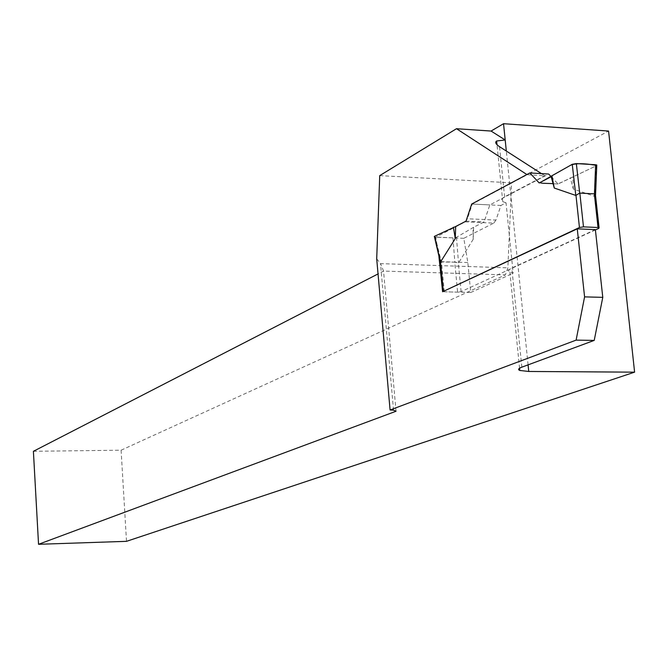 <?xml version="1.0" encoding="UTF-8"?>
<svg xmlns="http://www.w3.org/2000/svg" width="668" height="668" viewBox="0 0 668 668"><rect width="100%" height="100%" fill="white"/><g stroke="black" fill="none" stroke-linecap="round" stroke-linejoin="round"><path stroke-width="0.5" stroke-dasharray="3.34 2.5" d="M595.397 229.926L461.112 291.624L457.613 292.15L454.741 262.123L440.521 262.023M473.604 227.295L456.469 237.29L452.954 237.875L454.858 262.157L458.507 262.941L473.203 239.311L473.604 227.295L484.091 221.918L489.836 204.917L548.662 174.039M551.183 176.703L558.089 184.009L596.365 165.773L595.105 196.45L573.336 189.077L570.238 177.78M595.33 194.78L595.105 196.45M443.068 291.29L444.278 291.799L457.613 292.15M471.708 204.024L489.836 204.917M466.03 221.116L484.091 221.918M452.954 237.875L434.142 236.965M473.203 239.311L473.078 228.047M456.469 237.29L458.507 262.941M435.26 237.165L441.314 261.697M539.185 182.965L558.089 184.009M553.104 183.733L557.388 183.967L560.394 182.823L596.365 165.773M573.336 189.077L572.827 176.987M438.884 256.203L435.812 237.19L465.229 221.851L467.383 218.778L472.276 204.057L527.186 174.732L544.771 175.734L541.481 173.622M595.372 229.633L511.813 268.043C508.44 269.663 507.797 271.058 509.884 272.227L513.174 273.204L506.043 202.813L500.942 205.46L495.957 220.073L467.383 218.778M506.043 202.813L502.762 201.644C500.658 200.266 501.276 198.663 504.607 196.826L544.771 175.734M379.733 175.609L511.613 182.84L608.573 131.045M33.4 451.301L121.1 450.207L126.502 541.33M121.1 450.207L505.384 274.882L507.872 267.835L511.613 182.84M376.702 258.817L380.518 263.626L507.872 267.835M393.544 410.194L380.518 263.626L383.549 271.083L505.384 274.882M396.041 411.246L383.549 271.083L378.038 273.922M465.229 221.851L493.769 223.12L463.801 238.309L467.825 262.574L470.731 292.492L442.608 291.749M467.825 262.574L440.22 261.631M463.801 238.309L435.812 237.19M500.942 205.46L472.276 204.057M493.769 223.12L495.957 220.073M470.731 292.492L513.174 273.204M598.804 228.364L595.288 196.317M461.112 291.624L458.357 262.975M444.278 291.799L441.431 261.672M521.85 367.166L511.813 268.043M504.607 196.826L499.539 146.693M528.079 364.862L506.319 151.043M519.579 368.227L509.884 272.227M502.762 201.644L497.017 144.739"/><path stroke-width="1" d="M443.034 291.549L579.448 227.504L583.49 226.861L598.019 227.504L599.062 227.679L598.804 228.364L595.397 229.926M548.662 174.039L551.183 176.703L539.185 182.965L529.858 172.954L548.662 174.039M554.265 188.042L551.91 175.784L569.996 165.581C576 162.007 592.007 164.495 596.749 165.53L596.774 165.021L595.647 164.762L576.334 163.585L579.699 193.094L575.799 195.432L554.265 188.042L551.2 176.694L551.91 175.784L572.251 164.311L575.799 195.432M440.513 262.031L455.267 238.593L455.668 226.519L466.03 221.116L471.708 204.024L529.858 172.954M595.647 164.762L594.453 193.879L595.33 194.78M594.453 193.879L579.699 193.094M440.337 262.09L434.334 236.397L440.738 262.34M455.668 226.519L434.334 236.397M455.267 238.593L453.405 227.204M576.334 163.585L572.251 164.311M584.583 296.876L577.252 228.84L595.372 229.633L602.778 297.352L584.583 296.876L576.108 340.129L390.087 409.993L376.702 258.817L379.733 175.609L456.495 128.707L526.893 174.54M577.252 228.84L442.608 291.749L438.884 256.203M390.087 409.993L393.544 410.194L396.041 411.246L38.544 544.295L126.502 541.33L634.6 372.159L528.755 371.466L519.804 370.464C517.725 369.588 518.401 368.494 521.85 367.166L594.219 340.404L602.778 297.352M497.017 144.739L496.633 140.99C494.813 142.301 495.781 144.204 499.539 146.693L541.481 173.622M496.633 140.99L505.192 139.988L491.08 131.053L456.495 128.707M594.219 340.404L576.108 340.129M506.319 151.043L503.538 123.705L608.573 131.045L634.6 372.159M503.538 123.705L491.08 131.053M38.544 544.295L33.4 451.301L378.038 273.922M440.22 261.631L439.761 261.614M553.104 183.733C549.088 183.099 536.429 183.909 541.581 181.713L551.91 175.784M443.31 291.148L440.588 262.374M579.448 227.504L575.975 195.298M598.019 227.504L594.328 193.837M583.49 226.861L579.832 193.069M528.755 371.466L528.079 364.862M440.304 262.065L443.068 291.29M595.422 194.563L599.062 227.679M596.774 165.021L595.555 194.772M519.804 370.464L519.579 368.227"/></g></svg>
